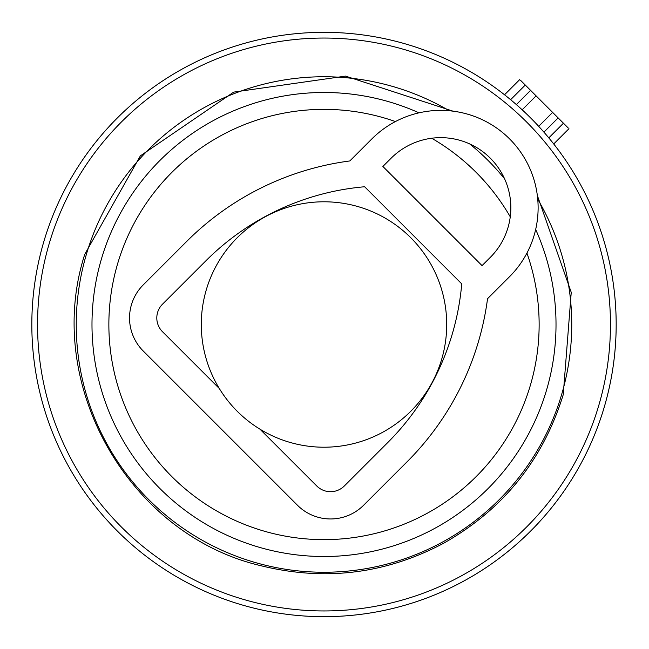 <?xml version="1.0" encoding="UTF-8"?>
<svg xmlns="http://www.w3.org/2000/svg" width="649" height="649" viewBox="0 0 649 649"><rect width="100%" height="100%" fill="white"/><g stroke="black" fill="none" stroke-linecap="round" stroke-linejoin="round"><path stroke-width="0.97" d="M538.694 126.336L552.632 112.399L568.224 127.983M520.514 80.273L552.632 112.399M543.911 132.136A292.172 292.172 0 0 1 604.357 406.761A292.172 292.172 0 0 0 406.258 44.148A292.172 292.172 0 0 0 43.645 242.239A292.172 292.172 0 0 0 241.744 604.852A292.172 292.172 0 0 0 604.357 406.761A292.172 292.172 0 0 0 406.258 44.148A292.172 292.172 0 0 0 43.645 242.239A292.172 292.172 0 0 0 241.744 604.852A292.172 292.172 0 0 0 543.911 132.136L558.14 117.907L543.911 132.136L542.394 130.417M516.361 104.594L530.598 90.357L516.361 104.594L518.089 106.112M410.768 237.729A122.71 122.71 0 0 0 237.234 237.729A122.71 122.71 0 0 0 237.234 411.271A122.71 122.71 0 0 0 410.768 411.271A122.71 122.71 0 0 0 410.768 237.729M487.545 298.686L509.595 276.636A97.391 97.391 0 0 0 509.595 138.91A97.391 97.391 0 0 0 371.861 138.91L349.819 160.952A282.745 282.745 0 0 0 186.782 241.347L143.226 284.903A46.744 46.744 0 0 0 143.226 351.012L297.485 505.271A46.744 46.744 0 0 0 363.594 505.271L407.15 461.715A282.745 282.745 0 0 0 487.545 298.686M490.311 257.361A70.124 70.124 0 0 0 490.311 158.194A70.124 70.124 0 0 0 391.144 158.194L382.878 166.452L482.045 265.619L490.311 257.361M219.338 388.556L162.51 331.728A19.478 19.478 0 0 1 162.51 304.186L206.066 260.63A255.479 255.479 0 0 1 364.624 186.758L461.739 283.881A255.479 255.479 0 0 1 387.867 442.44L344.319 485.987A19.478 19.478 0 0 1 316.769 485.987L259.941 429.167M548.794 137.872L563.454 123.213M510.625 99.703L525.284 85.043M522.169 109.803L536.106 95.865M598.865 405.146A286.452 286.452 0 0 0 404.651 49.632A286.452 286.452 0 0 0 49.137 243.854A286.452 286.452 0 0 0 243.351 599.368A286.452 286.452 0 0 0 598.865 405.146M449.295 110.76A247.756 247.756 0 0 0 86.268 254.749A247.756 247.756 0 0 0 254.246 562.229A247.756 247.756 0 0 0 537.737 199.211M535.668 229.486A232.009 232.009 0 0 1 258.683 547.123A232.009 232.009 0 0 1 101.374 259.178A232.009 232.009 0 0 1 419.011 112.837M469.625 143.883A232.009 232.009 0 0 1 504.614 178.873M395.428 121.558A215.143 215.143 0 0 0 117.566 263.932A215.143 215.143 0 0 0 263.429 530.939A215.143 215.143 0 0 0 526.939 253.078M510.26 216.831A215.143 215.143 0 0 0 431.674 138.237M553.719 143.964L568.962 128.721M504.533 94.778L519.776 79.535M453.026 111.166L345.568 76.111L233.672 92.117L140.346 155.882L84.768 254.311C42.931 383.884 128.689 535.165 261.36 565.823C324.938 581.439 385.668 573.935 443.535 543.302C503.105 509.611 543.002 460.076 563.235 394.689L571.242 292.358L537.34 195.471"/></g></svg>
